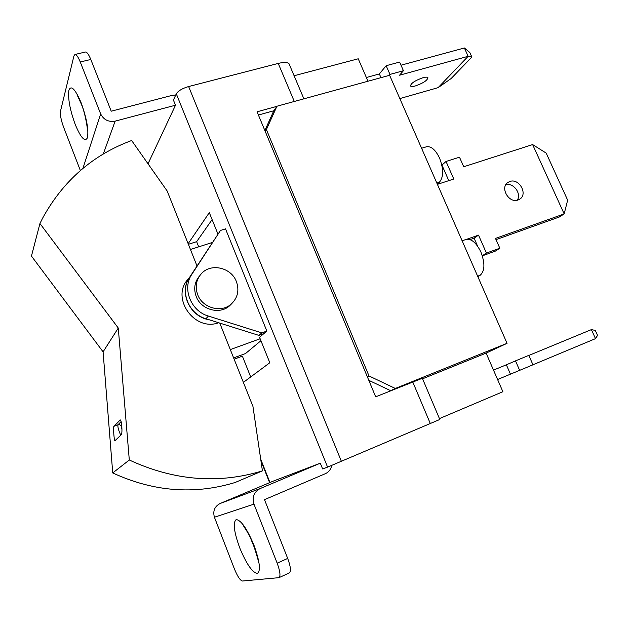 <?xml version="1.0" encoding="UTF-8"?>
<svg xmlns="http://www.w3.org/2000/svg" width="629" height="629" viewBox="0 0 629 629"><rect width="100%" height="100%" fill="white"/><g stroke="black" fill="none" stroke-linecap="round" stroke-linejoin="round"><path stroke-width="0.94" d="M199.527 275.958C194.581 281.941 193.473 288.782 196.185 296.456C200.95 309.743 219.615 314.917 229.506 305.875L231.739 303.634M197.671 294.647C194.817 286.415 196.209 279.26 201.846 273.175C211.572 262.867 231.393 267.789 236.386 281.564C239.46 290.401 237.723 297.926 231.181 304.129C221.243 313.218 202.475 308.006 197.671 294.647M218.68 322.748C193.732 332.026 169.893 296.424 188.865 278.419M189.895 276.839C178.463 291.675 189.612 316.819 209.095 319.736M121.35 434.647C121.947 433.562 122.097 430.763 121.798 426.242C121.405 422.201 120.894 420.086 120.241 419.897L114.124 426.242C112.882 424.827 114.124 443.005 115.193 440.504L121.35 434.647M261.829 332.89L208.388 316.057C190.839 311.119 181.923 288.397 191.829 274.346L220.48 230.45L225.512 228.854L266.853 331.074L261.829 332.89L258.904 335.391L263.889 333.582L266.853 331.074M220.119 323.99L221.015 323.479M260.933 340.714L245.499 353.553L233.626 357.909M260.147 338.756L230.316 349.59M212.319 242.479L190.453 249.477M198.701 246.835L196.633 241.67L212.115 219.6M237.605 356.454L238.116 357.72M234.137 359.183L242.377 356.156L250.688 376.952M188.142 243.682L209.308 212.641L217.893 233.941M263.889 333.582L259.541 337.27L269.81 362.736L243.376 382.385M320.295 463.196L273.623 480.981L220.008 503.546L260.131 488.568L320.295 463.196L322.614 468.927L327.583 467.119L439.805 419.48M341.437 461.458L188.637 86.535C182.316 88.422 178.204 90.843 176.293 93.807L173.415 100.058L175.499 105.216L148.019 163.799M219.757 323.086L252.944 406.42L262.427 470.877C218.326 484.267 173.95 480.65 129.299 460.003L112.733 472.945C153.57 491.721 194.369 494.905 235.112 482.498L262.427 470.877M112.733 472.945L103.085 351.855L118.276 328.047L129.299 460.003M103.085 351.855L31.45 256.074L39.949 223.507L42.599 218.2C63.097 180.822 92.778 154.923 131.634 140.511L167.165 190.996L197.003 265.941M118.276 328.047L39.949 223.507M331.703 465.499C330.909 469.368 328.802 472.088 325.39 473.676L264.502 499.654L287.689 558.418L277.169 563.183C280.117 571.234 280.723 576.062 278.985 577.666L242.409 581.023C240.16 580.425 237.487 576.384 234.405 568.899L214.426 517.235C212.712 511.07 214.575 506.51 220.008 503.546M278.985 577.666L289.403 572.877C291.203 571.25 290.629 566.43 287.689 558.418M260.131 488.568C254.022 491.917 251.97 497.107 253.974 504.144L277.169 563.183M422.342 378.281L375.67 396.813L257.064 111.797L276.846 106.372M191.829 274.346L189.533 277.397C179.697 291.337 188.527 313.855 205.919 318.738L258.904 335.391M189.533 277.397L220.48 230.45M188.637 86.535L278.23 63.419C283.946 62.035 287.555 62.161 289.041 63.788L289.387 64.622M273.906 110.743L258.409 115.021M196.633 241.67L188.386 244.296M175.499 105.216L115.138 121.138C108.518 122.223 103.691 119.817 100.664 113.935L80.253 61.988C78.185 56.917 76.408 54.416 74.937 54.487L73.931 55.942L60.502 111.129C60.03 114.785 61.037 120.06 63.521 126.948L80.37 170.538M175.743 95.003L172.315 95.325L111.215 111.199L90.804 59.472L80.253 61.988M74.937 54.487L85.418 52.018C86.928 51.932 88.728 54.416 90.804 59.472M421.595 148.271L426.376 146.793C431.109 145.967 435.504 149.749 439.569 158.131C443.712 169.138 443.649 177.174 439.372 182.253L436.841 183.07M477.851 276.689L480.163 275.274C484.888 271.005 485.132 263.268 480.91 252.056C476.255 242.637 471.278 238.438 465.963 239.46L462.134 240.813M437.265 184.045L439.372 182.253M266.397 129.55L276.941 106.23L389.618 75.283L507.045 343.324L395.311 388.455L369.003 375.945L266.397 129.55L265.194 131.327M294.105 75.747L358.231 58.788L367.981 81.227M439.435 418.607L502.886 391.71L486.107 353.097L422.562 378.8M507.045 343.324L486.107 353.097M411.665 382.267L390.648 390.695L368.814 380.333M276.941 106.23L273.623 111.152L264.864 130.533M369.003 375.945L367.36 376.834M395.311 388.455L390.648 390.695M422.94 77.721C425.621 77.005 427.264 76.966 427.877 77.619C427.547 80.3 423.419 83.059 415.494 85.898C412.797 86.629 411.138 86.668 410.509 86.016C410.808 83.343 414.951 80.583 422.94 77.721M366.361 77.501L379.358 73.955L380.977 77.658M401.003 65.204L464.383 47.977L468.141 56.303L471.868 57.066L451.127 78.539L438.122 87.651L399.824 98.58M379.358 73.955L386.151 65.707L399.619 62.067L403.433 70.723L399.557 75.213L468.141 56.303L438.122 87.651M389.115 75.425L389.972 74.419L403.433 70.723M386.151 65.707L389.972 74.419M464.383 47.977L469.792 52.474L471.868 57.066M519.656 370.363L515.497 360.873L528.808 355.377L532.967 364.804L497.594 379.515M510.449 374.145L506.361 364.796L493.506 370.111M595.49 338.646L597.55 335.406L595.301 330.422L591.409 329.604L595.49 338.646L532.952 364.773M591.409 329.604L528.84 355.448M515.497 360.873L506.361 364.796M517.25 200.211C521.795 193.708 513.429 182.41 505.826 184.745M518.084 199.975L519.696 199.189C528.266 194.219 519.082 177.858 509.797 181.514L507.98 182.41C499.599 187.497 508.9 203.702 518.084 199.975M470.06 239.61L474.101 238.179L477.631 246.198M466.899 239.224L478.512 235.128L474.101 238.179M478.512 235.128L486.421 253.062L499.827 248.219L495.487 238.43L564.166 213.915L532.637 144.576L463.73 166.756L459.492 157.195L446.04 161.464L453.784 179.021L437.399 184.36M496.022 239.633L559.228 217.036L564.166 213.915L567.649 200.148L546.2 153.114L532.637 144.576M482.333 255.838L495.251 251.152L499.827 248.219M446.04 161.464L441.943 165.081L448.791 180.649M486.421 253.062L482.301 255.744M75.189 124.377C80.834 137.853 84.915 142.327 87.439 137.798C88.807 130.03 86.723 118.417 81.196 102.959C75.268 89.09 71.163 84.829 68.883 90.167C67.806 98.336 69.913 109.737 75.189 124.377M253.88 544.997C259.887 561.783 260.988 571.289 257.175 573.514C252.111 572.225 246.293 563.67 239.72 547.851C233.972 531.937 232.785 522.518 236.174 519.601C240.978 520.026 246.882 528.494 253.88 544.997M250.342 537.669L255.272 549.817M114.124 426.242L117.993 424.787L121.114 421.572M120.752 435.221C118.48 430.228 117.56 426.753 117.993 424.787L119.51 424.661L121.067 425.581L121.955 429.583M260.705 459.154L269.967 482.522M176.293 93.807L327.583 467.119M253.974 504.144L214.426 517.235M208.388 316.057L205.919 318.738M412.703 381.85L430.378 423.702M294.293 101.466L278.23 63.419M103.29 154.003L115.138 121.138M100.664 113.935L82.91 168.391M480.163 275.274L477.639 276.202M81.377 104.272C85.819 114.462 87.675 130.596 87.533 130.675M253.542 545.036C257.277 556.673 258.951 562.57 258.566 562.711M260.949 460.813L269.613 482.671M422.318 378.218L439.828 419.519M253.503 544.934C247.386 529.877 243.604 526.937 243.8 526.324M303.893 98.832L289.041 63.788M81.133 103.651L77.1 94.853M229.506 305.875L231.181 304.129M507.98 182.41L507.517 182.764"/></g></svg>
